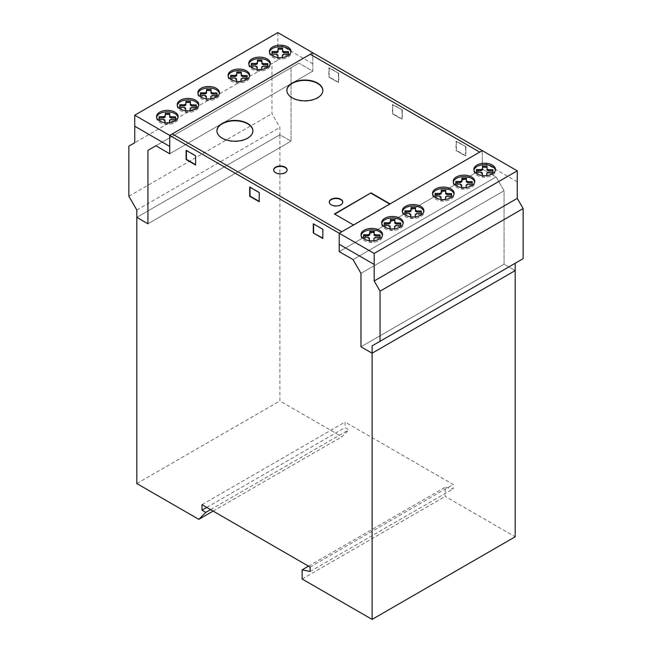 <?xml version="1.0" encoding="UTF-8"?>
<svg xmlns="http://www.w3.org/2000/svg" width="652" height="652" viewBox="0 0 652 652"><rect width="100%" height="100%" fill="white"/><g stroke="black" fill="none" stroke-linecap="round" stroke-linejoin="round"><path stroke-width="0.49" stroke-dasharray="3.26 2.44" d="M269.496 52.152A10.791 6.235 0 0 0 269.431 52.739A10.791 6.235 0 0 0 269.423 52.885A10.791 6.235 0 0 0 279.969 59.112A10.791 6.235 0 0 0 291.012 52.885A10.791 6.235 0 0 0 290.931 52.152M248.828 64.083A10.791 6.235 0 0 0 248.754 64.817A10.791 6.235 0 0 0 251.753 69.128A10.791 6.235 0 0 0 267.01 69.316A10.791 6.235 0 0 0 270.344 64.817A10.791 6.235 0 0 0 270.27 64.083M228.167 76.015A10.791 6.227 0 0 0 228.094 76.749A10.791 6.227 0 0 0 231.085 81.06A10.791 6.227 0 0 0 246.342 81.247A10.791 6.227 0 0 0 249.675 76.749A10.791 6.227 0 0 0 249.594 76.015M197.955 93.456A10.791 6.227 0 0 0 197.882 94.051A10.791 6.227 0 0 0 197.882 94.19A10.791 6.227 0 0 0 208.55 100.416A10.791 6.227 0 0 0 219.463 94.328A10.791 6.227 0 0 0 219.463 94.19A10.791 6.227 0 0 0 219.39 93.456M177.287 105.388A10.791 6.235 0 0 0 177.214 105.983A10.791 6.235 0 0 0 177.214 106.121A10.791 6.235 0 0 0 187.76 112.348A10.791 6.235 0 0 0 198.803 106.121A10.791 6.235 0 0 0 198.721 105.388M156.627 117.319A10.791 6.227 0 0 0 156.545 118.053A10.791 6.227 0 0 0 159.544 122.364A10.791 6.227 0 0 0 174.801 122.552A10.791 6.227 0 0 0 178.135 118.053A10.791 6.227 0 0 0 178.053 117.319M164.915 122.657L166.7 122.804M167.507 122.812L169.406 122.698M159.047 119.243L159.047 120.343L163.652 120.408L165.013 121.231M159.088 119.243L159.047 120.343M163.652 119.308L163.652 120.408M164.907 122.78L164.907 123.88L169.398 123.937L169.504 121.288L170.93 120.498L175.535 120.555L175.584 117.963M164.956 122.657L164.907 123.88M169.398 122.837L169.398 123.937M169.504 120.18L169.504 121.288M170.93 119.397L170.93 120.498M175.535 119.455L175.535 120.555M175.624 116.863L175.624 117.963M169.764 113.326L169.724 114.426M169.667 117.083L169.764 114.426M188.241 110.881L190.074 110.767M185.584 110.726L187.303 110.873M190.433 101.394L190.392 102.494M190.335 105.143L190.433 102.494M179.716 107.311L179.716 108.411L184.312 108.476L185.673 109.3M179.756 107.311L179.716 108.411M184.312 107.376L184.312 108.476M185.575 110.848L185.575 111.948L190.066 112.005L190.172 109.349L191.598 108.566L196.195 108.623L196.252 106.031M185.624 110.734L185.575 111.948M190.066 110.905L190.066 112.005M190.172 108.248L190.172 109.349M191.598 107.466L191.598 108.566M196.195 107.523L196.195 108.623M196.293 104.931L196.293 106.031M208.876 98.949L210.743 98.835M206.244 98.794L208.012 98.941M216.961 92.991L216.92 94.1M211.101 89.463L211.061 90.563M211.003 93.212L211.101 90.563M200.384 95.379L200.384 96.48L204.981 96.545L206.342 97.368M200.425 95.379L200.384 96.48M204.981 95.436L204.981 96.545M206.244 98.917L206.244 100.017L210.735 100.074L210.84 97.417L212.267 96.635L216.863 96.692L216.961 94.1M206.293 98.794L206.244 100.017M210.735 98.974L210.735 100.074M210.84 96.317L210.84 97.417M212.267 95.534L212.267 96.635M216.863 95.591L216.863 96.692M236.456 81.353L238.216 81.5M239.08 81.508L240.947 81.394M230.588 77.938L230.588 79.039L235.193 79.104L236.554 79.927M230.629 77.938L230.588 79.039M235.193 78.004L235.193 79.104M236.448 81.476L236.448 82.576L240.947 82.633L241.044 79.984L242.471 79.194L247.075 79.251L247.132 76.659M236.497 81.353L236.448 82.576M240.947 81.533L240.947 82.633M241.044 78.876L241.044 79.984M242.471 78.093L242.471 79.194M247.075 78.15L247.075 79.251M247.173 75.559L247.173 76.659M241.305 72.022L241.264 73.122M241.207 75.779L241.305 73.122M259.781 69.577L261.615 69.462M257.124 69.422L258.844 69.568M251.256 66.007L251.256 67.107L255.853 67.172L257.222 67.995M251.297 66.007L251.256 67.107M255.853 66.072L255.853 67.172M257.116 69.544L257.116 70.644L261.615 70.701L261.713 68.044L263.139 67.262L267.744 67.319L267.793 64.727M257.165 69.43L257.116 70.644M261.615 69.601L261.615 70.701M261.713 66.944L261.713 68.044M263.139 66.162L263.139 67.262M267.744 66.219L267.744 67.319M267.842 63.627L267.842 64.727M261.974 60.09L261.933 61.19M261.876 63.839L261.974 61.19M277.793 57.49L279.512 57.637M280.45 57.645L282.283 57.531M271.925 54.075L271.925 55.175L276.521 55.241L277.891 56.064M271.965 54.075L271.925 55.175M276.521 54.132L276.521 55.241M277.785 57.612L277.785 58.713L282.283 58.77L282.381 56.121L283.807 55.33L288.404 55.387L288.461 52.796M277.833 57.49L277.785 58.713M282.283 57.669L282.283 58.77M282.381 55.012L282.381 56.121M283.807 54.23L283.807 55.33M288.404 54.287L288.404 55.387M288.502 51.687L288.502 52.796M282.642 48.158L282.601 49.259M282.544 51.907L282.642 49.259M277.833 32.6L277.833 60.139L134.744 142.747L271.949 63.529L271.949 113.652L279.895 127.417L279.895 134.76L291.02 141.182L291.02 67.751L298.975 63.162L312.805 71.149L312.805 52.796L312.805 71.149L298.975 63.162L291.02 67.751L291.02 141.182L279.895 134.76L279.895 400.947L341.901 436.742L348.893 429.766L345.079 427.565L345.079 422.056L453.189 484.469L453.189 488.878L445.234 487.223L445.234 496.408L515.186 536.792M128.86 196.26L271.949 113.652M136.814 210.025L279.895 127.417M136.814 217.369L279.895 134.76L136.814 217.369M147.939 223.791L291.02 141.182L147.939 223.791M147.939 150.359L291.02 67.751L147.939 150.359M155.885 145.771L298.975 63.162L155.885 145.771M169.724 153.758L312.805 71.149L169.724 153.758M277.833 60.139L271.949 63.529M473.947 170.188A10.791 6.235 0 0 0 473.874 170.783A10.791 6.235 0 0 0 473.874 170.922A10.791 6.235 0 0 0 484.428 177.148A10.791 6.235 0 0 0 495.455 171.06A10.791 6.235 0 0 0 495.463 170.922A10.791 6.235 0 0 0 495.381 170.188M453.279 182.12A10.791 6.235 0 0 0 453.205 182.715A10.791 6.235 0 0 0 453.205 182.853A10.791 6.235 0 0 0 463.759 189.088A10.791 6.235 0 0 0 474.795 182.853A10.791 6.235 0 0 0 474.713 182.12M432.618 194.051A10.791 6.227 0 0 0 432.537 194.785A10.791 6.227 0 0 0 435.536 199.096A10.791 6.227 0 0 0 450.793 199.292A10.791 6.227 0 0 0 454.118 194.785A10.791 6.227 0 0 0 454.045 194.051M402.406 211.492A10.791 6.227 0 0 0 402.333 212.087A10.791 6.227 0 0 0 402.333 212.226A10.791 6.227 0 0 0 412.887 218.453A10.791 6.227 0 0 0 423.914 212.365A10.791 6.227 0 0 0 423.914 212.226A10.791 6.227 0 0 0 423.841 211.492M381.738 223.424A10.791 6.235 0 0 0 381.664 224.158A10.791 6.235 0 0 0 384.656 228.469A10.791 6.235 0 0 0 399.92 228.665A10.791 6.235 0 0 0 403.246 224.158A10.791 6.235 0 0 0 403.172 223.424M361.069 235.356A10.791 6.227 0 0 0 360.996 236.089A10.791 6.227 0 0 0 363.995 240.401A10.791 6.227 0 0 0 379.252 240.596A10.791 6.227 0 0 0 382.577 236.089A10.791 6.227 0 0 0 382.504 235.356M369.366 240.694L371.241 240.849M371.852 240.849L373.857 240.735M363.498 237.287L363.498 238.387L368.095 238.445L369.464 239.268M363.539 237.287L363.498 238.387M368.095 237.344L368.095 238.445M369.358 240.824L369.358 241.925L373.857 241.982L373.955 239.325L375.381 238.534L379.977 238.599L380.034 236M369.407 240.702L369.358 241.925M373.857 240.881L373.857 241.982M373.955 238.225L373.955 239.325M375.381 237.434L375.381 238.534M379.977 237.491L379.977 238.599M380.075 234.899L380.075 236M374.215 231.362L374.175 232.462M374.118 235.119L374.215 232.462M390.035 228.762L391.828 228.909M392.602 228.917L394.525 228.803M384.167 225.356L384.167 226.456L388.763 226.513L390.132 227.336M384.207 225.356L384.167 226.456M388.763 225.413L388.763 226.513M390.026 228.885L390.026 229.993L394.525 230.05L394.623 227.393L396.049 226.603L400.646 226.668L400.703 224.068M390.075 228.77L390.026 229.993M394.525 228.95L394.525 230.05M394.623 226.293L394.623 227.393M396.049 225.502L396.049 226.603M400.646 225.559L400.646 226.668M400.744 222.968L400.744 224.068M394.884 219.431L394.843 220.531M394.786 223.188L394.884 220.531M410.695 216.831L412.545 216.977M413.229 216.986L415.194 216.871M404.835 213.416L404.835 214.524L409.432 214.581L410.801 215.404M404.876 213.424L404.835 214.524M409.432 213.481L409.432 214.581M410.695 216.953L410.695 218.061L415.194 218.118L415.291 215.462L416.718 214.671L421.314 214.728L421.371 212.136M410.744 216.839L410.695 218.061M415.194 217.01L415.194 218.118M415.291 214.361L415.291 215.462M416.718 213.571L416.718 214.671M421.314 213.628L421.314 214.728M421.412 211.036L421.412 212.136M415.552 207.499L415.511 208.599M415.454 211.256L415.552 208.599M440.907 199.39L442.749 199.536M443.433 199.545L445.406 199.43M435.039 195.983L435.039 197.083L439.635 197.14L441.005 197.963M435.08 195.983L435.039 197.083M439.635 196.04L439.635 197.14M440.899 199.52L440.899 200.62L445.397 200.677L445.495 198.021L446.922 197.23L451.518 197.295L451.575 194.695M440.948 199.398L440.899 200.62M445.397 199.577L445.397 200.677M445.495 196.92L445.495 198.021M446.922 196.13L446.922 197.23M451.518 196.187L451.518 197.295M451.624 193.595L451.624 194.695M445.764 190.058L445.715 191.158M445.658 193.815L445.764 191.158M461.575 187.458L463.368 187.605M464.142 187.613L466.074 187.499M455.707 184.051L455.707 185.152L460.304 185.209L461.673 186.032M455.748 184.051L455.707 185.152M460.304 184.108L460.304 185.209M461.567 187.58L461.567 188.689L466.066 188.746L466.164 186.089L467.59 185.298L472.187 185.355L472.244 182.764M461.616 187.466L461.567 188.689M466.066 187.646L466.066 188.746M466.164 184.989L466.164 186.089M467.59 184.198L467.59 185.298M472.187 184.255L472.187 185.355M472.284 181.663L472.284 182.764M466.424 178.126L466.384 179.227M466.327 181.884L466.424 179.227M482.244 175.527L484.037 175.673M484.811 175.681L486.734 175.567M476.376 172.112L476.376 173.22L480.972 173.277L482.341 174.1M476.416 172.12L476.376 173.22M480.972 172.177L480.972 173.277M482.236 175.649L482.236 176.749L486.734 176.814L486.832 174.157L488.258 173.367L492.855 173.424L492.912 170.832M482.284 175.535L482.236 176.749M486.734 175.706L486.734 176.814M486.832 173.057L486.832 174.157M488.258 172.267L488.258 173.367M492.855 172.324L492.855 173.424M492.953 169.732L492.953 170.832M487.093 166.195L487.052 167.295M486.995 169.952L487.093 167.295M482.276 150.636L482.276 168.998L496.115 176.977L504.061 190.751L504.061 264.182L515.186 270.604L504.061 264.182L504.061 190.751L496.115 176.977L482.276 168.998L482.276 150.636M339.195 251.607L482.276 168.998L339.195 251.607M353.025 259.586L496.115 176.977L353.025 259.586M360.98 273.359L504.061 190.751L360.98 273.359M360.98 346.791L504.061 264.182L360.98 346.791M515.186 263.261L523.14 258.673M329.284 202.218A6.748 3.896 0 0 0 329.276 202.405A6.748 3.896 0 0 0 331.249 205.16A6.748 3.896 0 0 0 340.784 205.16A6.748 3.896 0 0 0 342.765 202.405A6.748 3.896 0 0 0 342.756 202.218M273.636 170.099A6.748 3.896 0 0 0 273.628 170.278A6.748 3.896 0 0 0 275.609 173.033A6.748 3.896 0 0 0 285.144 173.033A6.748 3.896 0 0 0 287.125 170.278A6.748 3.896 0 0 0 287.116 170.099M286.872 90.612A17.987 10.383 0 0 0 286.872 90.791A17.987 10.383 0 0 0 292.137 98.134A17.987 10.383 0 0 0 311.737 100.384A17.987 10.383 0 0 0 322.846 90.791A17.987 10.383 0 0 0 322.838 90.612M216.92 130.995A17.987 10.383 0 0 0 216.92 131.182A17.987 10.383 0 0 0 228.021 140.775A17.987 10.383 0 0 0 247.621 138.526A17.987 10.383 0 0 0 252.894 131.182A17.987 10.383 0 0 0 252.894 130.995M322.822 238.11L323.139 229.113L313.604 223.978M259.227 201.395L259.545 192.397L250.001 186.896M195.633 164.679L195.95 155.681L186.415 150.18M334.745 214.158L353.506 224.989M390.067 204.239L353.506 225.356M338.404 73.448L338.404 82.625L328.861 77.115L328.861 67.938L338.722 73.26L329.178 67.751L329.178 76.928L338.722 82.437L338.722 73.26L328.861 67.938M338.722 73.26L338.404 82.625M338.722 82.437L328.861 77.115M401.991 110.155L401.991 119.332L392.455 113.831L392.455 104.654L402.308 109.976L392.773 104.467L392.773 113.644L402.308 119.153L402.308 109.976L392.455 104.654M402.308 109.976L401.991 119.332M402.308 119.153L392.455 113.831M465.585 146.871L465.585 156.048L456.05 150.547L456.05 141.37L465.903 146.692L456.367 141.182L456.367 150.359L465.903 155.869L465.903 146.692L456.05 141.37M465.903 146.692L465.585 156.048M465.903 155.869L456.05 150.547M136.814 483.556L279.895 400.947M213.122 511.095L341.901 436.742M210.58 509.619L348.893 429.766M206.765 507.419L345.079 427.565M201.99 504.664L345.079 422.056M310.099 567.077L453.189 484.469M310.099 571.486L453.189 488.878M308.51 566.164L445.234 487.223M302.153 579.017L445.234 496.408M456.367 150.359L456.367 141.182M517.256 181.843L482.276 161.655M392.773 113.644L392.773 104.467M329.178 76.928L329.178 67.751M312.805 63.806L277.833 43.611M269.423 51.418L269.423 52.885M248.754 63.35L248.754 64.817M228.094 75.282L228.094 76.749M219.463 92.723L219.463 94.19M177.214 104.654L177.214 106.121M156.545 116.586L156.545 118.053M178.135 116.586L178.135 118.053M198.803 104.654L198.803 106.121M197.882 92.723L197.882 94.19M249.675 75.282L249.675 76.749M270.344 63.35L270.344 64.817M291.012 51.418L291.012 52.885M473.874 169.455L473.874 170.922M453.205 181.386L453.205 182.853M432.537 193.318L432.537 194.785M402.333 210.759L402.333 212.226M381.664 222.691L381.664 224.158M360.996 234.622L360.996 236.089M382.577 234.622L382.577 236.089M403.246 222.691L403.246 224.158M423.914 210.759L423.914 212.226M454.118 193.318L454.118 194.785M474.795 181.386L474.795 182.853M495.463 169.455L495.463 170.922"/><path stroke-width="0.98" d="M290.931 52.152A10.791 6.235 0 0 0 280.466 46.659A10.791 6.235 0 0 0 269.496 52.152M279.969 57.645A10.791 6.235 180 0 1 269.423 51.418A10.791 6.235 180 0 1 269.431 51.272A10.791 6.235 180 0 1 280.466 45.184A10.791 6.235 180 0 1 291.012 51.418A10.791 6.235 180 0 1 279.969 57.645M270.27 64.083A10.791 6.235 0 0 0 263.196 58.949A10.791 6.235 0 0 0 252.088 60.318A10.791 6.235 0 0 0 248.828 64.083M267.01 67.849A10.791 6.235 180 0 1 251.753 67.653A10.791 6.235 180 0 1 248.754 63.35A10.791 6.235 180 0 1 252.088 58.843A10.791 6.235 180 0 1 263.791 57.62A10.791 6.235 180 0 1 270.344 63.35A10.791 6.235 180 0 1 267.01 67.849M249.594 76.015A10.791 6.227 0 0 0 242.528 70.889A10.791 6.227 0 0 0 231.419 72.25A10.791 6.227 0 0 0 228.167 76.015M246.342 79.78A10.791 6.227 180 0 1 231.085 79.585A10.791 6.227 180 0 1 228.094 75.282A10.791 6.227 180 0 1 231.419 70.783A10.791 6.227 180 0 1 243.123 69.552A10.791 6.227 180 0 1 249.675 75.282A10.791 6.227 180 0 1 246.342 79.78M219.39 93.456A10.791 6.227 0 0 0 208.917 87.963A10.791 6.227 0 0 0 197.955 93.456M197.882 92.584A10.791 6.227 180 0 1 208.917 86.496A10.791 6.227 180 0 1 219.463 92.723A10.791 6.227 180 0 1 219.463 92.861A10.791 6.227 180 0 1 208.55 98.949A10.791 6.227 180 0 1 197.882 92.723A10.791 6.227 180 0 1 197.882 92.584M198.721 105.388A10.791 6.235 0 0 0 188.257 99.895A10.791 6.235 0 0 0 177.287 105.388M187.76 110.881A10.791 6.235 180 0 1 177.214 104.654A10.791 6.235 180 0 1 177.214 104.507A10.791 6.235 180 0 1 188.257 98.419A10.791 6.235 180 0 1 198.803 104.654A10.791 6.235 180 0 1 187.76 110.881M178.053 117.319A10.791 6.227 0 0 0 170.987 112.193A10.791 6.227 0 0 0 159.879 113.554A10.791 6.227 0 0 0 156.627 117.319M174.801 121.085A10.791 6.227 180 0 1 159.544 120.889A10.791 6.227 180 0 1 156.545 116.586A10.791 6.227 180 0 1 159.879 112.087A10.791 6.227 180 0 1 171.582 110.856A10.791 6.227 180 0 1 178.135 116.586A10.791 6.227 180 0 1 174.801 121.085M169.406 122.698L169.504 120.18L170.93 119.397L175.535 119.455L175.624 116.863L171.028 116.806L169.667 115.975L169.764 113.326L165.274 113.269L165.168 115.917L163.742 116.708L159.145 116.651L159.047 119.243L163.652 119.308L165.013 120.123L164.915 122.657M166.7 122.804L167.507 122.812M165.168 115.917L165.168 117.026L163.742 117.808L159.145 117.751L159.088 119.243M165.274 113.269L165.168 117.026M163.742 116.708L163.742 117.808M159.145 116.651L159.145 117.751M165.013 120.123L164.956 122.657M171.028 116.806L171.028 117.906L169.667 117.083L169.667 115.975M175.584 117.963L171.028 117.906M169.724 114.426L165.274 114.369M190.074 110.767L190.172 108.248L191.598 107.466L196.195 107.523L196.293 104.931L191.696 104.866L190.335 104.043L190.433 101.394L185.942 101.337L185.836 103.986L184.41 104.776L179.813 104.719L179.716 107.311L184.312 107.376L185.673 108.191L185.584 110.726M187.303 110.873L188.241 110.881M190.335 104.043L190.335 105.143L191.696 105.974L191.696 104.866M185.942 101.337L185.836 105.094L184.41 105.877L179.813 105.82L179.756 107.311M190.392 102.494L185.942 102.437M185.836 103.986L185.836 105.094M184.41 104.776L184.41 105.877M179.813 104.719L179.813 105.82M185.673 108.191L185.624 110.734M196.252 106.031L191.696 105.974M210.743 98.835L210.84 96.317L212.267 95.534L216.863 95.591L216.961 92.991L212.365 92.934L211.003 92.111L211.101 89.463L206.611 89.406L206.505 92.054L205.078 92.845L200.482 92.788L200.384 95.379L204.981 95.436L206.342 96.26L206.244 98.794M208.012 98.941L208.876 98.949M212.365 92.934L212.365 94.035L211.003 93.212L211.003 92.111M216.92 94.1L212.365 94.035M206.611 89.406L206.505 93.154L205.078 93.945L200.482 93.888L200.425 95.379M211.061 90.563L206.611 90.506M206.505 92.054L206.505 93.154M205.078 92.845L205.078 93.945M200.482 92.788L200.482 93.888M206.342 96.26L206.293 98.794M240.947 81.394L241.044 78.876L242.471 78.093L247.075 78.15L247.173 75.559L242.577 75.502L241.207 74.67L241.305 72.022L236.815 71.964L236.709 74.613L235.282 75.404L230.694 75.347L230.588 77.938L235.193 78.004L236.554 78.819L236.456 81.353M238.216 81.5L239.08 81.508M236.709 74.613L236.709 75.722L235.282 76.504L230.694 76.447L230.629 77.938M236.815 71.964L236.709 75.722M235.282 75.404L235.282 76.504M230.694 75.347L230.694 76.447M236.554 78.819L236.497 81.353M242.577 75.502L242.577 76.602L241.207 75.779L241.207 74.67M247.132 76.659L242.577 76.602M241.264 73.122L236.815 73.065M261.615 69.462L261.713 66.944L263.139 66.162L267.744 66.219L267.842 63.627L263.245 63.562L261.876 62.739L261.974 60.09L257.483 60.033L257.377 62.682L255.951 63.472L251.362 63.415L251.256 66.007L255.853 66.072L257.222 66.895L257.124 69.422M258.844 69.568L259.781 69.577M251.362 63.415L251.297 66.007M255.951 63.472L255.951 64.572L251.362 64.515M257.222 66.895L257.165 69.43M263.245 63.562L263.245 64.67L261.876 63.839L261.876 62.739M267.793 64.727L263.245 64.67M257.483 60.033L257.377 63.782L255.951 64.572M261.933 61.19L257.483 61.133M257.377 62.682L257.377 63.782M282.283 57.531L282.381 55.012L283.807 54.23L288.404 54.287L288.502 51.687L283.913 51.63L282.544 50.807L282.642 48.158L278.151 48.101L278.045 50.75L276.619 51.541L272.023 51.484L271.925 54.075L276.521 54.132L277.891 54.955L277.793 57.49M279.512 57.637L280.45 57.645M278.045 50.75L278.045 51.85L276.619 52.641L272.023 52.584L271.965 54.075M278.151 48.101L278.045 51.85M276.619 51.541L276.619 52.641M272.023 51.484L272.023 52.584M277.891 54.955L277.833 57.49M283.913 51.63L283.913 52.739L282.544 51.907L282.544 50.807M288.461 52.796L283.913 52.739M282.601 49.259L278.151 49.202M128.86 196.26L128.86 146.138L134.744 142.739L134.744 115.208L277.833 32.6L312.805 52.796L169.724 135.404L169.724 153.758L155.885 145.771L147.939 150.359L147.939 223.791L136.814 217.369L136.814 210.025L128.86 196.26M134.744 115.208L169.724 135.404L312.805 52.796L517.256 170.832L517.256 198.363L523.14 208.558L523.14 258.673L372.105 345.87L515.186 263.261L515.186 270.604L372.105 353.213L360.98 346.791L360.98 273.359L353.025 259.586L339.195 251.607L339.195 233.245L482.276 150.636L390.067 203.872L370.996 192.862L390.067 203.872L353.506 224.989L334.427 213.97L370.996 192.862L334.745 214.158M128.86 146.138L134.744 142.747M495.455 169.593A10.791 6.235 180 0 1 484.428 175.681A10.791 6.235 180 0 1 473.874 169.455A10.791 6.235 180 0 1 473.874 169.316A10.791 6.235 180 0 1 484.786 163.22A10.791 6.235 180 0 1 495.463 169.455A10.791 6.235 180 0 1 495.455 169.593M474.713 182.12A10.791 6.235 0 0 0 464.232 176.627A10.791 6.235 0 0 0 453.279 182.12M463.759 187.613A10.791 6.235 180 0 1 453.205 181.386A10.791 6.235 180 0 1 453.205 181.248A10.791 6.235 180 0 1 464.232 175.16A10.791 6.235 180 0 1 474.795 181.386A10.791 6.235 180 0 1 463.759 187.613M454.045 194.051A10.791 6.227 0 0 0 446.979 188.925A10.791 6.227 0 0 0 435.87 190.286A10.791 6.227 0 0 0 432.618 194.051M450.793 197.817A10.791 6.227 180 0 1 435.536 197.629A10.791 6.227 180 0 1 432.537 193.318A10.791 6.227 180 0 1 435.87 188.819A10.791 6.227 180 0 1 447.574 187.589A10.791 6.227 180 0 1 454.118 193.318A10.791 6.227 180 0 1 450.793 197.817M423.914 210.898A10.791 6.227 180 0 1 412.887 216.986A10.791 6.227 180 0 1 402.333 210.759A10.791 6.227 180 0 1 402.333 210.62A10.791 6.227 180 0 1 413.246 204.532A10.791 6.227 180 0 1 423.914 210.759A10.791 6.227 180 0 1 423.914 210.898M403.172 223.424A10.791 6.235 0 0 0 396.106 218.298A10.791 6.235 0 0 0 384.998 219.659A10.791 6.235 0 0 0 381.738 223.424M399.92 227.189A10.791 6.235 180 0 1 384.656 227.002A10.791 6.235 180 0 1 381.664 222.691A10.791 6.235 180 0 1 384.998 218.192A10.791 6.235 180 0 1 396.693 216.961A10.791 6.235 180 0 1 403.246 222.691A10.791 6.235 180 0 1 399.92 227.189M382.504 235.356A10.791 6.227 0 0 0 375.438 230.229A10.791 6.227 0 0 0 364.329 231.59A10.791 6.227 0 0 0 361.069 235.356M379.252 239.121A10.791 6.227 180 0 1 363.995 238.934A10.791 6.227 180 0 1 360.996 234.622A10.791 6.227 180 0 1 364.329 230.123A10.791 6.227 180 0 1 376.025 228.893A10.791 6.227 180 0 1 382.577 234.622A10.791 6.227 180 0 1 379.252 239.121M373.857 240.735L373.955 238.225L375.381 237.434L379.977 237.491L380.075 234.899L375.479 234.842L374.118 234.019L374.215 231.362L369.725 231.305L369.619 233.962L368.193 234.744L363.596 234.687L363.498 237.287L368.095 237.344L369.464 238.167L369.366 240.694M371.241 240.849L371.852 240.849M369.619 233.962L369.619 235.062L368.193 235.853L363.596 235.788L363.539 237.287M369.725 231.305L369.619 235.062M368.193 234.744L368.193 235.853M363.596 234.687L363.596 235.788M369.464 238.167L369.407 240.702M375.479 234.842L375.479 235.942L374.118 235.119L374.118 234.019M380.034 236L375.479 235.942M374.175 232.462L369.725 232.405M394.525 228.803L394.623 226.293L396.049 225.502L400.646 225.559L400.744 222.968L396.147 222.911L394.786 222.087L394.884 219.431L390.393 219.374L390.287 222.03L388.861 222.813L384.264 222.756L384.167 225.356L388.763 225.413L390.132 226.236L390.035 228.762M391.828 228.909L392.602 228.917M390.287 222.03L390.287 223.131L388.861 223.913L384.264 223.856L384.207 225.356M390.393 219.374L390.287 223.131M388.861 222.813L388.861 223.913M384.264 222.756L384.264 223.856M390.132 226.236L390.075 228.77M396.147 222.911L396.147 224.011L394.786 223.188L394.786 222.087M400.703 224.068L396.147 224.011M394.843 220.531L390.393 220.474M423.841 211.492A10.791 6.227 0 0 0 413.123 205.999A10.791 6.227 0 0 0 402.406 211.492M415.194 216.871L415.291 214.361L416.718 213.571L421.314 213.628L421.412 211.036L416.815 210.971L415.454 210.148L415.552 207.499L411.062 207.442L410.956 210.099L409.529 210.881L404.933 210.824L404.835 213.416L409.432 213.481L410.801 214.304L410.695 216.831M412.545 216.977L413.229 216.986M410.956 210.099L410.956 211.199L409.529 211.982L404.933 211.924L404.876 213.424M411.062 207.442L410.956 211.199M409.529 210.881L409.529 211.982M404.933 210.824L404.933 211.924M410.801 214.304L410.744 216.839M416.815 210.971L416.815 212.079L415.454 211.256L415.454 210.148M421.371 212.136L416.815 212.079M415.511 208.599L411.062 208.542M445.406 199.43L445.495 196.92L446.922 196.13L451.518 196.187L451.624 193.595L447.019 193.538L445.658 192.715L445.764 190.058L441.265 190.001L441.168 192.658L439.741 193.44L435.137 193.383L435.039 195.983L439.635 196.04L441.005 196.863L440.907 199.39M442.749 199.536L443.433 199.545M441.168 192.658L441.168 193.758L439.741 194.549L435.137 194.483L435.08 195.983M441.265 190.001L441.168 193.758M439.741 193.44L439.741 194.549M435.137 193.383L435.137 194.483M441.005 196.863L440.948 199.398M447.019 193.538L447.019 194.638L445.658 193.815L445.658 192.715M451.575 194.695L447.019 194.638M445.715 191.158L441.265 191.101M466.074 187.499L466.164 184.989L467.59 184.198L472.187 184.255L472.284 181.663L467.688 181.606L466.327 180.783L466.424 178.126L461.934 178.069L461.836 180.726L460.41 181.509L455.805 181.452L455.707 184.051L460.304 184.108L461.673 184.932L461.575 187.458M463.368 187.605L464.142 187.613M461.836 180.726L461.836 181.826L460.41 182.609L455.805 182.552L455.748 184.051M461.934 178.069L461.836 181.826M460.41 181.509L460.41 182.609M455.805 181.452L455.805 182.552M461.673 184.932L461.616 187.466M467.688 181.606L467.688 182.707L466.327 181.884L466.327 180.783M472.244 182.764L467.688 182.707M466.384 179.227L461.934 179.17M495.381 170.188A10.791 6.235 0 0 0 484.664 164.687A10.791 6.235 0 0 0 473.947 170.188M486.734 175.567L486.832 173.057L488.258 172.267L492.855 172.324L492.953 169.732L488.356 169.667L486.995 168.844L487.093 166.195L482.602 166.138L482.496 168.795L481.078 169.577L476.473 169.52L476.376 172.112L480.972 172.177L482.341 173L482.244 175.527M484.037 175.673L484.811 175.681M482.496 168.795L482.496 169.895L481.078 170.677L476.473 170.62L476.416 172.12M482.602 166.138L482.496 169.895M481.078 169.577L481.078 170.677M476.473 169.52L476.473 170.62M482.341 173L482.284 175.535M488.356 169.667L488.356 170.775L486.995 169.952L486.995 168.844M492.912 170.832L488.356 170.775M487.052 167.295L482.602 167.238M372.105 345.87L372.105 619.4L302.153 579.017L302.153 569.832L310.099 571.486L310.099 567.077L201.99 504.664L201.99 510.174L205.812 512.374L198.819 519.351L136.814 483.556L136.814 217.369L147.939 223.791L147.939 150.359L155.885 145.771L169.724 153.758L169.724 135.404L374.175 253.441L374.175 280.971L380.051 291.167L523.14 208.558M380.051 291.167L380.051 341.281M374.175 280.971L517.256 198.363M374.175 253.441L517.256 170.832M342.756 202.218A6.748 3.896 0 0 0 338.453 198.77A6.748 3.896 0 0 0 331.249 199.651A6.748 3.896 0 0 0 329.284 202.218M331.249 199.284A6.748 3.896 180 0 1 340.784 199.284A6.748 3.896 180 0 1 342.765 202.038A6.748 3.896 180 0 1 340.784 204.793A6.748 3.896 180 0 1 333.441 205.633A6.748 3.896 180 0 1 329.276 202.038A6.748 3.896 180 0 1 331.249 199.284M287.116 170.099A6.748 3.896 0 0 0 285.144 167.523A6.748 3.896 0 0 0 277.939 166.651A6.748 3.896 0 0 0 273.636 170.099M275.609 172.666A6.748 3.896 180 0 1 273.628 169.911A6.748 3.896 180 0 1 275.609 167.156A6.748 3.896 180 0 1 285.144 167.156A6.748 3.896 180 0 1 287.125 169.911A6.748 3.896 180 0 1 282.96 173.513A6.748 3.896 180 0 1 275.609 172.666A6.748 3.896 0 0 0 286.888 170.922A6.748 3.896 0 0 0 278.632 166.154A6.748 3.896 0 0 0 275.609 172.666M322.838 90.612A17.987 10.383 0 0 0 317.573 83.448A17.987 10.383 0 0 0 292.137 83.448A17.987 10.383 0 0 0 286.872 90.612M317.573 83.081A17.987 10.383 180 0 1 322.846 90.424A17.987 10.383 180 0 1 317.573 97.767A17.987 10.383 180 0 1 292.137 97.767A17.987 10.383 180 0 1 286.872 90.424A17.987 10.383 180 0 1 297.972 80.832A17.987 10.383 180 0 1 317.573 83.081M252.894 130.995A17.987 10.383 0 0 0 247.621 123.839A17.987 10.383 0 0 0 222.185 123.839A17.987 10.383 0 0 0 216.92 130.995M247.621 138.151A17.987 10.383 180 0 1 222.185 138.151A17.987 10.383 180 0 1 216.92 130.808A17.987 10.383 180 0 1 222.185 123.464A17.987 10.383 180 0 1 241.786 121.215A17.987 10.383 180 0 1 252.894 130.808A17.987 10.383 180 0 1 247.621 138.151M313.286 232.968L313.286 223.791L322.822 229.3L322.822 238.477L313.286 232.968L313.286 223.791L322.822 229.3L322.822 238.477L313.286 232.968L322.822 238.11M313.604 223.978L313.604 232.788M250.001 187.263L250.001 196.073L259.227 201.395M249.683 196.252L249.683 187.075L259.227 192.584L259.227 201.761L249.683 196.252L249.683 187.075L259.227 192.584L259.227 201.761L250.001 196.073M186.415 150.547L186.415 159.357L195.633 164.679M186.097 159.536L186.097 150.359L195.633 155.869L195.633 165.046L186.097 159.536L186.097 150.359L195.633 155.869L195.633 165.046L186.415 159.357M389.749 204.06L370.996 193.228M372.105 619.4L515.186 536.792L515.186 270.604L372.105 353.213L360.98 346.791L360.98 273.359L353.025 259.586L339.195 251.607L339.195 233.245L353.506 224.989L334.427 213.97L370.996 192.862M198.819 519.351L213.122 511.095M205.812 512.374L210.58 509.619M201.99 510.174L206.765 507.419M302.153 569.832L308.51 566.164M339.195 233.245L341.746 231.778L172.267 133.929L169.724 135.404M331.249 204.793A6.748 3.896 0 0 0 342.536 203.049A6.748 3.896 0 0 0 334.272 198.273A6.748 3.896 0 0 0 331.249 204.793M312.805 52.796L310.262 54.263L479.742 152.103L482.284 150.636M292.137 97.767A17.987 10.383 0 0 0 322.235 93.114A17.987 10.383 0 0 0 300.205 80.392A17.987 10.383 0 0 0 292.137 97.767M222.185 138.151A17.987 10.383 0 0 0 252.283 133.497A17.987 10.383 0 0 0 230.254 120.783A17.987 10.383 0 0 0 222.185 138.151M374.175 264.451L339.195 244.264M169.724 146.415L134.744 126.219"/></g></svg>
